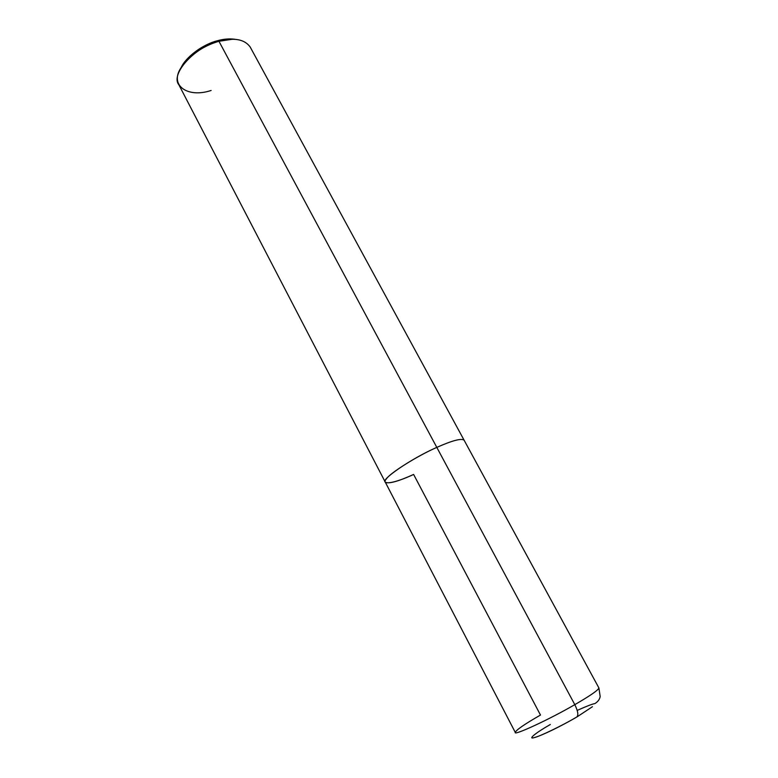 <?xml version="1.0" encoding="UTF-8"?>
<svg xmlns="http://www.w3.org/2000/svg" width="778" height="778" viewBox="0 0 778 778"><rect width="100%" height="100%" fill="white"/><g stroke="black" fill="none" stroke-linecap="round" stroke-linejoin="round"><path stroke-width="1.17" d="M550.124 724.571L550.318 724.513C536.023 732.594 526.998 739.878 534.447 737.544C539.426 736.601 562.436 725.495 576.128 717.384L576.226 717.365C578.735 715.964 578.258 711.724 574.806 704.644C578.258 711.724 578.735 715.964 576.226 717.365C561.337 725.981 542.276 735.443 534.447 737.544M540.486 715.05C524.576 724.172 516.174 729.959 515.279 732.399C513.256 736.105 549.822 719.222 574.806 704.644C549.822 719.222 513.256 736.105 515.279 732.399L385.256 482.107C380.354 479.763 411.805 458.271 436.808 447.389L574.806 704.644C590.337 695.668 598.37 690.096 598.895 687.937C598.37 690.096 590.337 695.668 574.806 704.644L436.808 447.389C417.65 455.733 390.235 472.907 386.481 478.781C380.189 485.832 395.146 483.148 413.614 474.444L540.486 715.05M436.808 447.389C452.271 440.523 461.364 438.121 464.096 440.192C461.364 438.121 452.271 440.523 436.808 447.389C411.805 458.271 380.354 479.763 385.256 482.107C388.358 484.149 397.811 481.601 413.614 474.444C395.146 483.148 380.189 485.832 386.481 478.781C390.235 472.907 417.65 455.733 436.808 447.389L218.939 41.273L436.808 447.389M385.256 482.107L178.891 84.841C170.149 74.348 194.306 47.059 218.939 41.273L217.315 40.777C203.428 44.093 185.213 57.212 180.953 68.124L183.589 63.485C192.166 52.408 203.408 44.842 217.315 40.777L229.811 38.9L235.141 39.308C229.52 38.501 223.578 38.988 217.315 40.777L218.939 41.273C203.855 45.688 191.67 53.886 182.373 65.867C167.902 84.413 186.778 98.66 211.13 90.462M229.811 38.9L232.476 39.231L218.939 41.273C234.071 37.325 244.477 39.221 250.146 46.952L598.895 687.937L600.178 696.534C599.673 699.383 597.883 701.756 594.82 703.633C592.778 703.818 586.904 706.074 577.208 710.402M592.437 706.706L577.091 716.859M182.373 65.867L183.589 63.485"/></g></svg>
